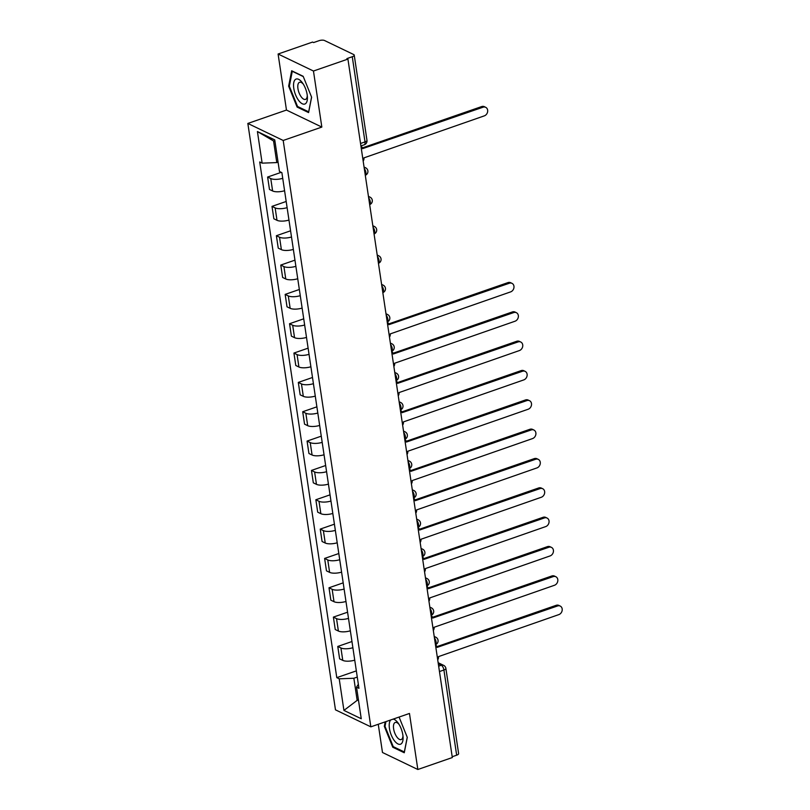 <?xml version="1.0" encoding="UTF-8"?>
<svg xmlns="http://www.w3.org/2000/svg" width="810" height="810" viewBox="0 0 810 810"><rect width="100%" height="100%" fill="white"/><g stroke="black" fill="none" stroke-linecap="round" stroke-linejoin="round"><path stroke-width="1.21" d="M378.26 724.272L382.482 752.49L417.839 769.5L452.314 757.553L347.925 59.089L313.46 71.027L278.093 54.017L286.467 110.059L247.84 123.444L335.472 709.833L370.838 726.843L283.196 140.464L321.833 127.079L313.46 71.027M278.093 54.017L312.569 42.069L313.602 42.566L318.968 40.713A4.07 1.448 -8.5 0 1 324.496 40.5L353.676 54.533A4.07 1.448 -8.5 0 1 354.233 55.131L366.97 140.332A4.07 1.448 171.5 0 1 365.006 141.922L352.269 56.73A4.07 1.448 -8.5 0 0 354.233 55.131M417.839 769.5L409.465 713.458L370.838 726.843M439.466 671.551L443.921 670.002A4.07 1.448 171.5 0 0 445.885 668.412L458.622 753.604A4.07 1.448 171.5 0 1 456.658 755.193L443.921 670.002A4.07 1.772 -109.1 0 0 441.298 665.253L438.311 663.815M452.193 756.742L456.658 755.193M352.269 56.73L346.903 58.593L347.925 59.089M282.731 178.321A9.366 3.341 171.5 0 1 270.763 178.554L267.614 177.046L269.477 189.459L272.616 190.968A9.366 3.341 -8.5 0 0 284.583 190.735M281.232 172.327L267.614 177.046M287.115 207.654A9.366 3.341 171.5 0 1 275.147 207.897L271.998 206.378L273.861 218.791L277 220.31A9.366 3.341 -8.5 0 0 288.967 220.067M286.193 201.467L271.998 206.378M291.499 236.996A9.366 3.341 171.5 0 1 279.531 237.229L276.382 235.72L278.245 248.133L281.384 249.642A9.366 3.341 -8.5 0 0 293.362 249.409M290.577 230.799L276.382 235.72M295.883 266.328A9.366 3.341 171.5 0 1 283.915 266.571L280.776 265.062L282.629 277.466L285.768 278.984A9.366 3.341 -8.5 0 0 297.746 278.741M294.962 260.142L280.776 265.062M300.267 295.67A9.366 3.341 171.5 0 1 288.299 295.913L285.16 294.394L287.013 306.808L290.152 308.316A9.366 3.341 -8.5 0 0 302.13 308.083M299.346 289.484L285.16 294.394M304.651 325.002A9.366 3.341 171.5 0 1 292.683 325.245L289.545 323.737L291.397 336.15L294.536 337.659A9.366 3.341 -8.5 0 0 306.514 337.416M303.73 318.816L289.545 323.737M309.035 354.345A9.366 3.341 171.5 0 1 297.067 354.588L293.929 353.069L295.782 365.482L298.92 367.001A9.366 3.341 -8.5 0 0 310.898 366.758M308.114 348.158L293.929 353.069M313.429 383.687A9.366 3.341 171.5 0 1 301.452 383.92L298.313 382.411L300.166 394.824L303.315 396.333A9.366 3.341 -8.5 0 0 315.282 396.1M312.498 377.49L298.313 382.411M317.814 413.019A9.366 3.341 171.5 0 1 305.836 413.262L302.697 411.743L304.55 424.156L307.699 425.675A9.366 3.341 -8.5 0 0 319.667 425.432M316.882 406.833L302.697 411.743M322.198 442.361A9.366 3.341 171.5 0 1 310.22 442.594L307.081 441.085L308.934 453.499L312.083 455.007A9.366 3.341 -8.5 0 0 324.051 454.774M321.266 436.165L307.081 441.085M326.582 471.693A9.366 3.341 171.5 0 1 314.604 471.936L311.465 470.428L313.318 482.831L316.467 484.35A9.366 3.341 -8.5 0 0 328.435 484.107M325.65 465.507L311.465 470.428M330.966 501.036A9.366 3.341 171.5 0 1 318.988 501.279L315.849 499.76L317.702 512.173L320.851 513.682A9.366 3.341 -8.5 0 0 332.819 513.449M330.034 494.849L315.849 499.76M335.35 530.368A9.366 3.341 171.5 0 1 323.382 530.611L320.233 529.102L322.086 541.515L325.235 543.024A9.366 3.341 -8.5 0 0 337.203 542.781M334.419 524.181L320.233 529.102M339.734 559.71A9.366 3.341 171.5 0 1 327.767 559.953L324.618 558.434L326.47 570.847L329.619 572.366A9.366 3.341 -8.5 0 0 341.587 572.123M338.803 553.524L324.618 558.434M344.118 589.052A9.366 3.341 171.5 0 1 332.151 589.285L329.002 587.776L330.855 600.19L334.003 601.698A9.366 3.341 -8.5 0 0 345.971 601.465M343.187 582.856L329.002 587.776M348.502 618.384A9.366 3.341 171.5 0 1 336.535 618.627L333.386 617.109L335.239 629.522L338.388 631.041A9.366 3.341 -8.5 0 0 350.355 630.798M347.581 612.198L333.386 617.109M352.887 647.727A9.366 3.341 171.5 0 1 340.919 647.96L337.77 646.451L339.623 658.864L342.772 660.373A9.366 3.341 -8.5 0 0 354.74 660.14M351.965 641.53L337.77 646.451M275.005 141.659L273.557 140.96L276.787 162.587L278.063 162.152M276.787 162.587L262.136 163.144L257.418 131.554L274.742 139.887L279.46 171.477L281.88 172.641L358.951 688.318L356.532 687.143L361.25 718.743L343.926 710.41L339.208 678.81L353.859 678.264L357.089 699.891L358.536 700.589M262.136 163.144L259.716 161.98L336.788 677.646L339.208 678.81M247.84 123.444L283.196 140.464M286.467 110.059L321.833 127.079M308.59 112.59L311.617 97.2L303.163 76.292L291.671 70.764L288.643 86.154L297.098 107.062L308.59 112.59M385.195 721.872L384.315 726.317L392.769 747.225L404.261 752.753L407.288 737.373L399.077 717.053M358.364 699.445L343.926 710.41M357.271 677.079L353.859 678.264M356.349 670.872L336.788 677.646M358.354 684.298L356.532 687.143M257.418 131.554L273.557 140.96M298.08 106.718L297.098 107.062M289.413 85.88L288.643 86.154M393.751 746.891L392.769 747.225M385.084 726.054L384.315 726.317M363.184 161.119A4.07 3.372 115.7 0 0 363.943 157.869L484.299 115.87A4.678 3.868 115.7 0 0 487.63 111.699A4.678 3.868 115.7 0 0 485.686 107.325A4.678 3.868 115.7 0 0 483.013 107.214L362.566 148.655A4.07 3.372 115.7 0 0 360.956 146.235M362.374 147.906L481.666 106.576A4.678 3.868 -64.3 0 1 484.35 106.677L485.686 107.325M295.549 79.36A13.233 5.751 -109.1 0 0 295.589 94.871A13.233 5.751 -109.1 0 0 305.41 103.751A13.233 5.751 -109.1 0 0 307.395 96.856A13.233 5.751 -109.1 0 0 302.626 83.106A13.233 5.751 -109.1 0 0 295.549 79.36M303.365 84.23A9.062 3.939 -109.1 0 0 299.558 82.286A9.062 3.939 -109.1 0 0 299.153 82.499A9.062 3.939 -109.1 0 0 298.991 92.624A9.062 3.939 -109.1 0 0 305.492 99.407A9.062 3.939 -109.1 0 0 305.907 99.195A9.062 3.939 -109.1 0 0 307.274 95.519M311.577 97.089L308.671 111.82L297.543 106.464L289.342 86.204L292.278 71.29L303.284 76.585M390.724 719.948A13.233 5.751 -109.1 0 0 391.534 735.693A13.233 5.751 -109.1 0 0 401.082 743.924A13.233 5.751 -109.1 0 0 403.066 737.029A13.233 5.751 -109.1 0 0 398.307 723.279A13.233 5.751 -109.1 0 0 393.133 719.118M399.036 724.403A9.062 3.939 -109.1 0 0 395.24 722.459A9.062 3.939 -109.1 0 0 394.824 722.662A9.062 3.939 -109.1 0 0 394.662 732.797A9.062 3.939 -109.1 0 0 401.163 739.571A9.062 3.939 -109.1 0 0 401.578 739.368A9.062 3.939 -109.1 0 0 402.955 735.693M407.248 737.262L404.342 751.984L393.214 746.628L385.023 726.367L385.955 721.599M389.488 337.142A4.07 3.372 115.7 0 0 390.248 333.902L510.614 291.894A4.678 3.868 115.7 0 0 513.935 287.732A4.678 3.868 115.7 0 0 511.991 283.348A4.678 3.868 115.7 0 0 509.318 283.247L388.871 324.678A4.07 3.372 115.7 0 0 387.261 322.258M388.689 323.939L507.981 282.599A4.678 3.868 -64.3 0 1 510.654 282.71L511.991 283.348M393.873 366.484A4.07 3.372 115.7 0 0 394.632 363.234L514.998 321.236A4.678 3.868 115.7 0 0 518.319 317.064A4.678 3.868 115.7 0 0 516.375 312.69A4.678 3.868 115.7 0 0 513.702 312.579L393.255 354.021A4.07 3.372 115.7 0 0 391.645 351.601M393.073 353.271L512.365 311.941A4.678 3.868 -64.3 0 1 515.038 312.042L516.375 312.69M398.257 395.827A4.07 3.372 115.7 0 0 399.026 392.577L519.382 350.568A4.678 3.868 115.7 0 0 522.703 346.407A4.678 3.868 115.7 0 0 520.759 342.022A4.678 3.868 115.7 0 0 518.086 341.921L397.639 383.363A4.07 3.372 115.7 0 0 396.029 380.933M397.457 382.614L516.75 341.273A4.678 3.868 -64.3 0 1 519.423 341.385L520.759 342.022M402.641 425.159A4.07 3.372 115.7 0 0 403.41 421.909L523.766 379.91A4.678 3.868 115.7 0 0 527.087 375.739A4.678 3.868 115.7 0 0 525.143 371.365A4.678 3.868 115.7 0 0 522.47 371.253L402.033 412.695A4.07 3.372 115.7 0 0 400.413 410.275M401.841 411.946L521.134 370.615A4.678 3.868 -64.3 0 1 523.807 370.717L525.143 371.365M407.025 454.501A4.07 3.372 115.7 0 0 407.794 451.251L528.15 409.242A4.678 3.868 115.7 0 0 531.471 405.081A4.678 3.868 115.7 0 0 529.538 400.707A4.678 3.868 115.7 0 0 526.854 400.596L406.417 442.037A4.07 3.372 115.7 0 0 404.798 439.607M406.225 441.288L525.518 399.948A4.678 3.868 -64.3 0 1 528.191 400.059L529.538 400.707M411.409 483.833A4.07 3.372 115.7 0 0 412.179 480.583L532.534 438.585A4.678 3.868 115.7 0 0 535.856 434.413A4.678 3.868 115.7 0 0 533.922 430.039A4.678 3.868 115.7 0 0 531.238 429.938L410.802 471.369A4.07 3.372 115.7 0 0 409.182 468.95M410.609 470.63L529.902 429.29A4.678 3.868 -64.3 0 1 532.575 429.391L533.922 430.039M415.793 513.175A4.07 3.372 115.7 0 0 416.563 509.925L536.919 467.927A4.678 3.868 115.7 0 0 540.24 463.755A4.678 3.868 115.7 0 0 538.306 459.381A4.678 3.868 115.7 0 0 535.623 459.27L415.186 500.712A4.07 3.372 115.7 0 0 413.566 498.282M414.993 499.962L534.286 458.622A4.678 3.868 -64.3 0 1 536.959 458.733L538.306 459.381M420.177 542.508A4.07 3.372 115.7 0 0 420.947 539.268L541.303 497.259A4.678 3.868 115.7 0 0 544.624 493.098A4.678 3.868 115.7 0 0 542.69 488.714A4.678 3.868 115.7 0 0 540.007 488.612L419.57 530.044A4.07 3.372 115.7 0 0 417.95 527.624M419.377 529.305L538.67 487.964A4.678 3.868 -64.3 0 1 541.343 488.076L542.69 488.714M424.561 571.85A4.07 3.372 115.7 0 0 425.331 568.6L545.687 526.601A4.678 3.868 115.7 0 0 549.008 522.43A4.678 3.868 115.7 0 0 547.074 518.056A4.678 3.868 115.7 0 0 544.391 517.944L423.954 559.386A4.07 3.372 115.7 0 0 422.334 556.966M423.762 558.637L543.054 517.307A4.678 3.868 -64.3 0 1 545.727 517.408L547.074 518.056M428.946 601.192A4.07 3.372 115.7 0 0 429.715 597.942L550.071 555.933A4.678 3.868 115.7 0 0 553.392 551.772A4.678 3.868 115.7 0 0 551.458 547.388A4.678 3.868 115.7 0 0 548.775 547.287L428.338 588.728A4.07 3.372 115.7 0 0 426.718 586.298M428.146 587.979L547.438 546.639A4.678 3.868 -64.3 0 1 550.111 546.75L551.458 547.388M433.33 630.524A4.07 3.372 115.7 0 0 434.099 627.274L554.455 585.276A4.678 3.868 115.7 0 0 557.776 581.104A4.678 3.868 115.7 0 0 555.842 576.73A4.678 3.868 115.7 0 0 553.169 576.619L432.722 618.06A4.07 3.372 115.7 0 0 431.112 615.64M432.53 617.311L551.823 575.981A4.678 3.868 -64.3 0 1 554.496 576.082L555.842 576.73M437.714 659.866A4.07 3.372 115.7 0 0 438.483 656.616L558.839 614.608A4.678 3.868 115.7 0 0 562.16 610.446A4.678 3.868 115.7 0 0 560.226 606.072A4.678 3.868 115.7 0 0 557.553 605.961L437.106 647.403A4.07 3.372 115.7 0 0 435.496 644.973M436.914 646.653L556.207 605.313A4.678 3.868 -64.3 0 1 558.88 605.424L560.226 606.072M435.446 644.679A4.07 1.772 -109.1 0 0 436.074 641.864A4.07 1.772 -109.1 0 0 434.443 637.966M429.908 607.601A4.07 3.372 -64.3 0 1 431.396 607.865A4.07 4.07 0 0 1 431.062 615.347A4.07 1.772 -109.1 0 0 431.69 612.532A4.07 1.772 -109.1 0 0 430.059 608.634M425.523 578.259A4.07 3.372 -64.3 0 1 427.012 578.532A4.07 4.07 0 0 1 426.678 586.005A4.07 1.772 -109.1 0 0 427.305 583.19A4.07 1.772 -109.1 0 0 425.675 579.292M421.139 548.927A4.07 3.372 -64.3 0 1 422.628 549.19A4.07 4.07 0 0 1 422.293 556.672A4.07 1.772 -109.1 0 0 422.921 553.858A4.07 1.772 -109.1 0 0 421.291 549.96M416.755 519.585A4.07 3.372 -64.3 0 1 418.243 519.858A4.07 4.07 0 0 1 417.909 527.33A4.07 1.772 -109.1 0 0 418.537 524.515A4.07 1.772 -109.1 0 0 416.907 520.617M412.371 490.242A4.07 3.372 -64.3 0 1 413.859 490.516A4.07 4.07 0 0 1 413.525 497.998A4.07 1.772 -109.1 0 0 414.153 495.173A4.07 1.772 -109.1 0 0 412.523 491.285M407.987 460.91A4.07 3.372 -64.3 0 1 409.475 461.184A4.07 4.07 0 0 1 409.141 468.656A4.07 1.772 -109.1 0 0 409.769 465.841A4.07 1.772 -109.1 0 0 408.139 461.943M403.603 431.568A4.07 3.372 -64.3 0 1 405.081 431.841A4.07 4.07 0 0 1 404.757 439.324A4.07 1.772 -109.1 0 0 405.385 436.499A4.07 1.772 -109.1 0 0 403.755 432.601M399.219 402.236A4.07 3.372 -64.3 0 1 400.697 402.499A4.07 4.07 0 0 1 400.373 409.981A4.07 1.772 -109.1 0 0 401.001 407.167A4.07 1.772 -109.1 0 0 399.37 403.269M394.824 372.894A4.07 3.372 -64.3 0 1 396.313 373.167A4.07 4.07 0 0 1 395.989 380.639A4.07 1.772 -109.1 0 0 396.617 377.825A4.07 1.772 -109.1 0 0 394.986 373.926M390.44 343.561A4.07 3.372 -64.3 0 1 391.929 343.825A4.07 4.07 0 0 1 391.605 351.307A4.07 1.772 -109.1 0 0 392.232 348.492A4.07 1.772 -109.1 0 0 390.602 344.594M386.056 314.219A4.07 3.372 -64.3 0 1 387.544 314.493A4.07 4.07 0 0 1 387.22 321.965A4.07 1.772 -109.1 0 0 387.848 319.15A4.07 1.772 -109.1 0 0 386.218 315.252M381.672 284.877A4.07 3.372 -64.3 0 1 383.16 285.15A4.07 4.07 0 0 1 382.836 292.633A4.07 1.772 -109.1 0 0 383.464 289.808A4.07 1.772 -109.1 0 0 381.834 285.92M377.288 255.545A4.07 3.372 -64.3 0 1 378.776 255.818A4.07 4.07 0 0 1 378.452 263.291A4.07 1.772 -109.1 0 0 379.08 260.476A4.07 1.772 -109.1 0 0 377.45 256.578M372.904 226.203A4.07 3.372 -64.3 0 1 374.392 226.476A4.07 4.07 0 0 1 374.068 233.958A4.07 1.772 -109.1 0 0 374.696 231.133A4.07 1.772 -109.1 0 0 373.066 227.235M368.52 196.87A4.07 3.372 -64.3 0 1 370.008 197.134A4.07 4.07 0 0 1 369.684 204.616A4.07 1.772 -109.1 0 0 370.302 201.801A4.07 1.772 -109.1 0 0 368.671 197.903M364.135 167.528A4.07 3.372 -64.3 0 1 365.624 167.802A4.07 4.07 0 0 1 365.3 175.274A4.07 1.772 -109.1 0 0 365.917 172.459A4.07 1.772 -109.1 0 0 364.287 168.561M438.656 666.164L441.298 665.253A4.07 3.372 115.7 0 1 443.627 665.344L438.139 662.701M338.388 631.041L336.535 618.627M334.003 601.698L332.151 589.285M329.619 572.366L327.767 559.953M325.235 543.024L323.382 530.611M320.851 513.682L318.988 501.279M316.467 484.35L314.604 471.936M312.083 455.007L310.22 442.594M307.699 425.675L305.836 413.262M303.315 396.333L301.452 383.92M298.92 367.001L297.067 354.588M294.536 337.659L292.683 325.245M290.152 308.316L288.299 295.913M285.768 278.984L283.915 266.571M281.384 249.642L279.531 237.229M277 220.31L275.147 207.897M272.616 190.968L270.763 178.554M342.772 660.373L340.919 647.96M434.292 636.933A4.07 3.372 -64.3 0 1 435.78 637.207L434.221 636.457M360.916 145.942L364.277 144.777A4.07 1.772 -109.1 0 0 365.006 141.922L360.541 143.471M483.013 107.214L481.666 106.576M509.318 283.247L507.981 282.599M513.702 312.579L512.365 311.941M518.086 341.921L516.75 341.273M522.47 371.253L521.134 370.615M526.854 400.596L525.518 399.948M531.238 429.938L529.902 429.29M535.623 459.27L534.286 458.622M540.007 488.612L538.67 487.964M544.391 517.944L543.054 517.307M548.775 547.287L547.438 546.639M553.169 576.619L551.823 575.981M557.553 605.961L556.207 605.313M365.624 167.802L364.065 167.052M370.008 197.134L368.449 196.385M374.392 226.476L372.833 225.727M378.776 255.818L377.217 255.059M383.16 285.15L381.601 284.401M387.544 314.493L385.985 313.743M391.929 343.825L390.369 343.075M396.313 373.167L394.753 372.418M400.697 402.499L399.138 401.75M405.081 431.841L403.532 431.092M409.475 461.184L407.916 460.424M413.859 490.516L412.3 489.767M418.243 519.858L416.684 519.109M422.628 549.19L421.068 548.441M427.012 578.532L425.452 577.783M431.396 607.865L429.837 607.115M435.446 644.689A4.07 4.07 0 0 0 435.78 637.207M445.885 668.412A4.07 4.07 0 0 0 443.627 665.344M364.277 144.777A4.07 4.07 0 0 0 366.97 140.332"/></g></svg>
